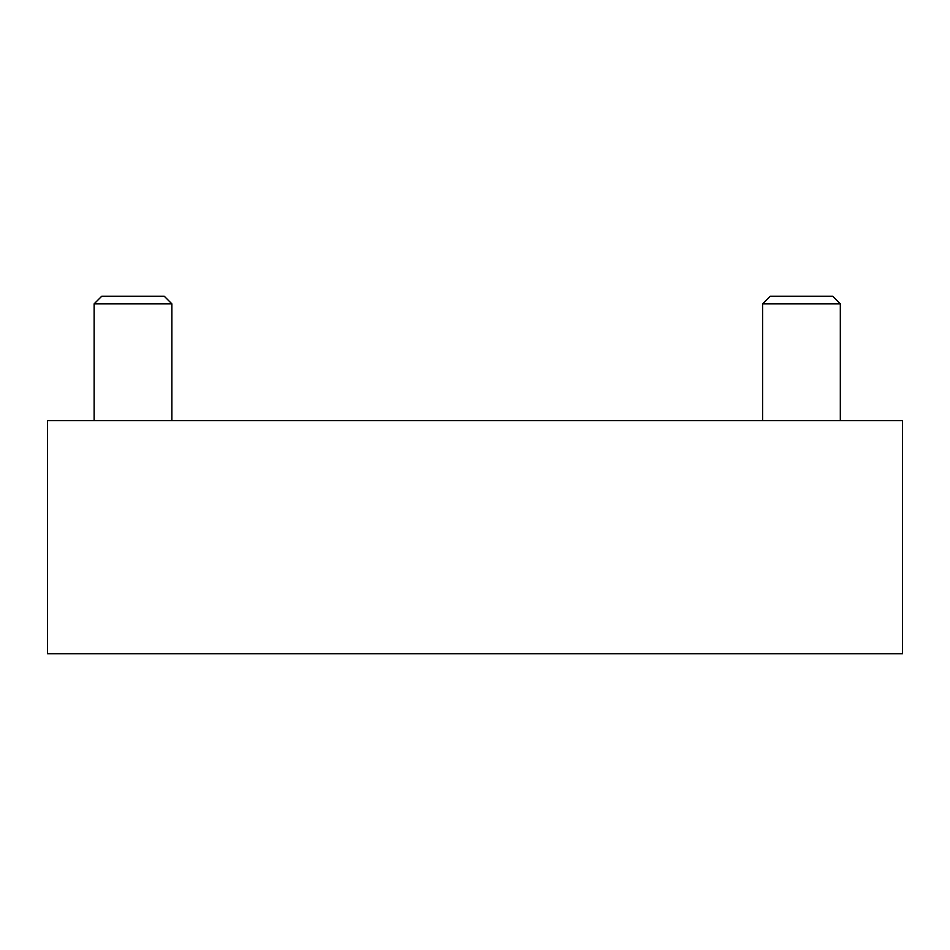 <?xml version="1.0" encoding="UTF-8"?>
<svg xmlns="http://www.w3.org/2000/svg" width="950" height="950" viewBox="0 0 950 950"><rect width="100%" height="100%" fill="white"/><g stroke="black" fill="none" stroke-linecap="round" stroke-linejoin="round"><path stroke-width="1.43" d="M47.5 420.589L47.5 653.778L902.5 653.778L902.5 420.589L47.5 420.589M94.133 420.589L94.133 303.858L171.867 303.858L171.867 420.589M94.133 303.858L101.757 296.222L164.243 296.222L171.867 303.858M762.589 420.589L762.589 303.858L840.322 303.858L840.322 420.589M762.589 303.858L770.212 296.222L832.699 296.222L840.322 303.858"/></g></svg>
